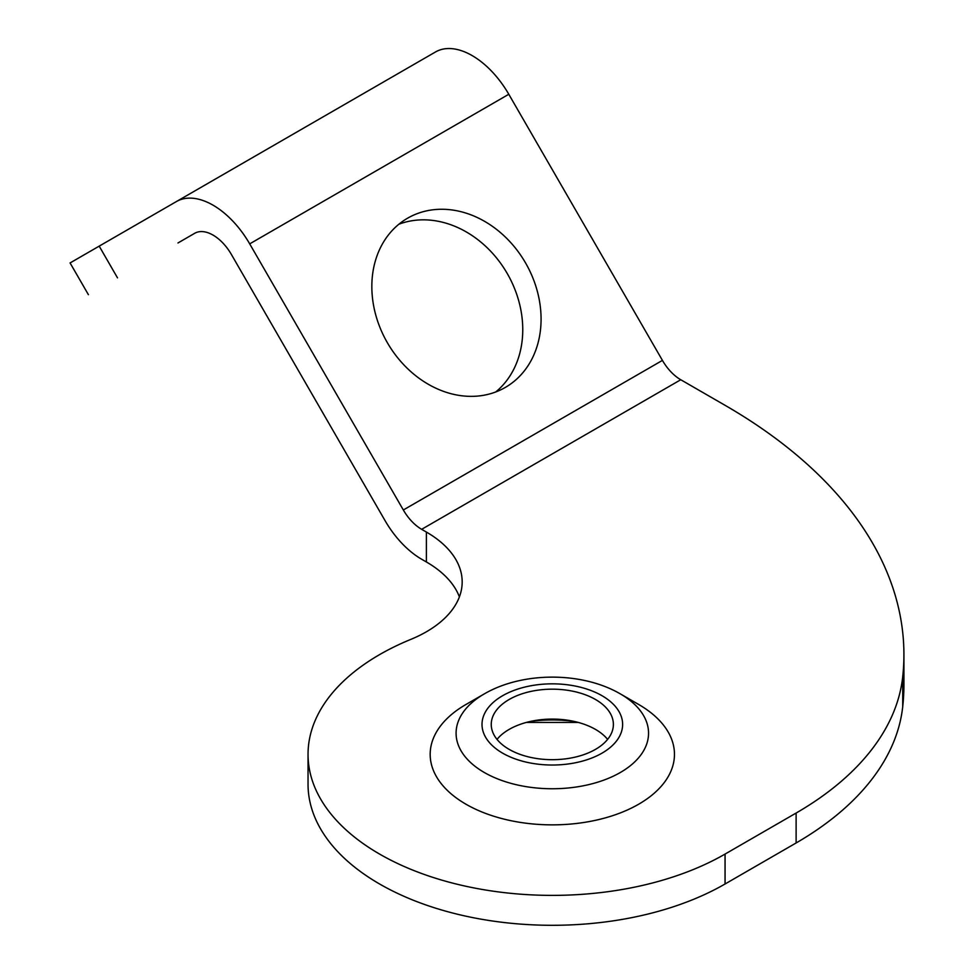 <?xml version="1.0" encoding="UTF-8"?>
<svg xmlns="http://www.w3.org/2000/svg" width="974" height="974" viewBox="0 0 974 974"><rect width="100%" height="100%" fill="white"/><g stroke="black" fill="none" stroke-linecap="round" stroke-linejoin="round"><path stroke-width="1.46" d="M459.387 596.879A122.14 70.518 0 0 0 426.393 561.974L421.657 559.234A73.281 42.308 -120 0 1 385.01 520.554L231.374 254.445A36.647 21.16 60 0 0 194.727 233.285L177.974 242.964M525.546 262.919A97.717 79.783 60 0 0 407.607 218.188A97.717 79.783 60 0 0 387.36 342.702A97.717 79.783 60 0 0 505.311 387.433A97.717 79.783 60 0 0 525.546 262.919M495.717 391.974A97.717 79.783 60 0 0 507.235 273.499A97.717 79.783 60 0 0 398.877 224.227M308.04 754.351L308.04 784.265A244.279 141.035 0 0 0 379.592 883.99A244.279 141.035 0 0 0 725.058 883.99L725.058 854.076A244.279 141.035 180 0 1 379.592 854.076A244.279 141.035 180 0 1 308.04 754.351A244.279 141.035 180 0 1 410.797 639.394A122.14 70.518 0 0 0 462.175 581.916A122.14 70.518 0 0 0 426.393 532.06L421.657 529.32A36.647 21.16 60 0 1 403.333 509.986L249.697 243.865A73.281 42.308 -120 0 0 176.404 201.557L435.512 51.963A73.281 42.308 60 0 1 508.793 94.271L662.43 360.392A36.647 21.16 -120 0 0 680.753 379.738L725.058 405.306A610.698 352.588 180 0 1 903.921 654.625A610.698 352.588 180 0 1 902.728 676.699A366.419 211.553 180 0 1 796.123 813.046L725.058 854.076M595.504 699.502A61.07 35.259 0 0 0 528.955 691.857A61.07 35.259 0 0 0 491.249 724.425A61.07 35.259 0 0 0 509.134 749.359A61.07 35.259 0 0 0 575.695 757.005A61.07 35.259 0 0 0 613.389 724.425A61.07 35.259 0 0 0 595.504 699.502M607.618 739.388A61.07 35.259 0 0 0 595.504 729.416A61.07 35.259 0 0 0 497.02 739.388M484.273 693.914A96.231 55.555 0 0 0 484.273 772.479A96.231 55.555 0 0 0 620.365 772.479A96.231 55.555 0 0 0 620.365 693.914C582.05 671.536 522.6 671.536 484.273 693.914L465.949 704.482A122.14 70.518 0 0 0 465.949 804.207A122.14 70.518 0 0 0 638.688 804.207A122.14 70.518 0 0 0 638.688 704.482L620.365 693.902A96.231 55.555 0 0 0 620.365 693.902L638.688 704.482M435.512 51.963L70.079 262.943L88.403 294.684M903.921 654.625L903.921 684.539A610.698 352.588 180 0 1 902.728 706.625L902.728 676.699M725.058 883.99L796.123 842.96A366.419 211.553 0 0 0 902.728 706.625M117.513 277.87L99.19 246.13L144.128 220.197M159.651 211.236L358.286 96.548M573.856 721.357A96.231 55.555 0 0 0 530.781 721.357M502.596 753.133A70.323 40.604 0 0 0 602.042 753.133A70.323 40.604 0 0 0 602.042 695.728A70.323 40.604 0 0 0 502.596 695.728A70.323 40.604 0 0 0 502.596 753.133M249.697 243.865L508.793 94.271M403.333 509.986L662.43 360.392M421.657 529.32L680.753 379.738M426.393 561.974L426.393 532.06M796.123 842.96L796.123 813.046M578.312 722.44L526.325 722.44"/></g></svg>
